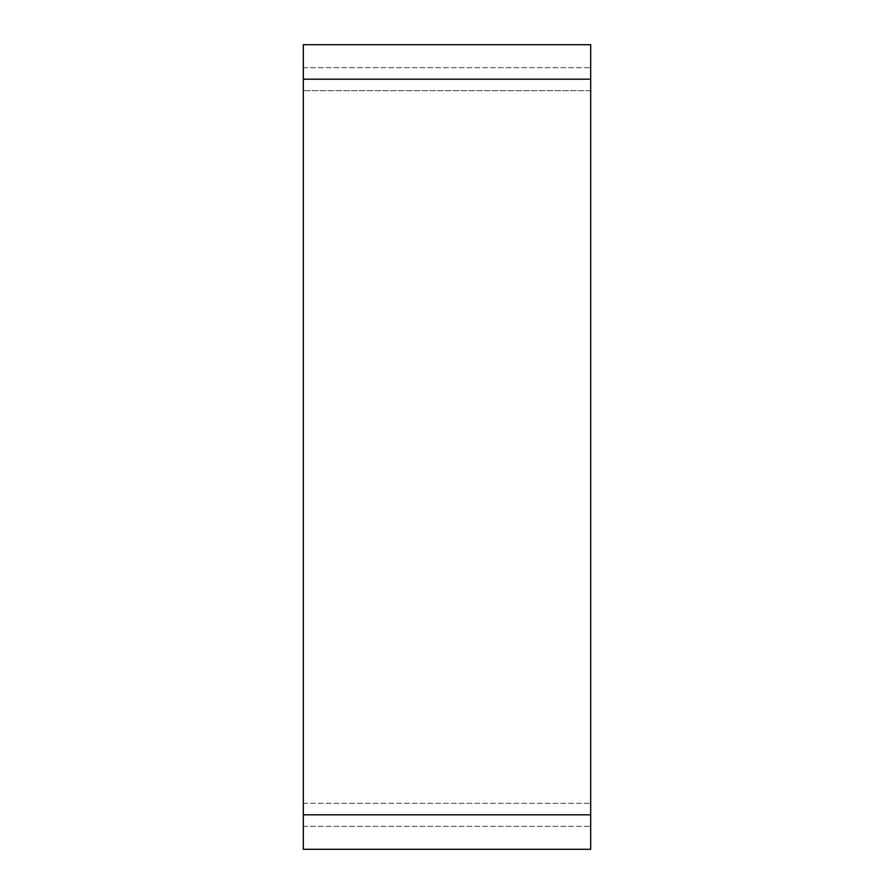 <?xml version="1.0" encoding="UTF-8"?>
<svg xmlns="http://www.w3.org/2000/svg" width="894" height="894" viewBox="0 0 894 894"><rect width="100%" height="100%" fill="white"/><g stroke="black" fill="none" stroke-linecap="round" stroke-linejoin="round"><path stroke-width="0.67" stroke-dasharray="4.47 3.35" d="M303.323 814.814L303.323 849.3L590.677 849.3L590.677 44.7L303.323 44.7L303.323 814.814L590.677 814.814M590.677 90.674L590.677 826.313L590.677 67.687L590.677 90.674L303.323 90.674L303.323 826.313L303.323 67.687L303.323 90.674L590.677 90.674M303.323 826.313L590.677 826.313L303.323 826.313M303.323 67.687L590.677 67.687L303.323 67.687M303.323 79.186L590.677 79.186M303.323 803.326L590.677 803.326L303.323 803.326"/><path stroke-width="1.34" d="M303.323 79.186L303.323 849.3L590.677 849.3L590.677 44.7L303.323 44.7L303.323 79.186L590.677 79.186M303.323 814.814L590.677 814.814"/></g></svg>
